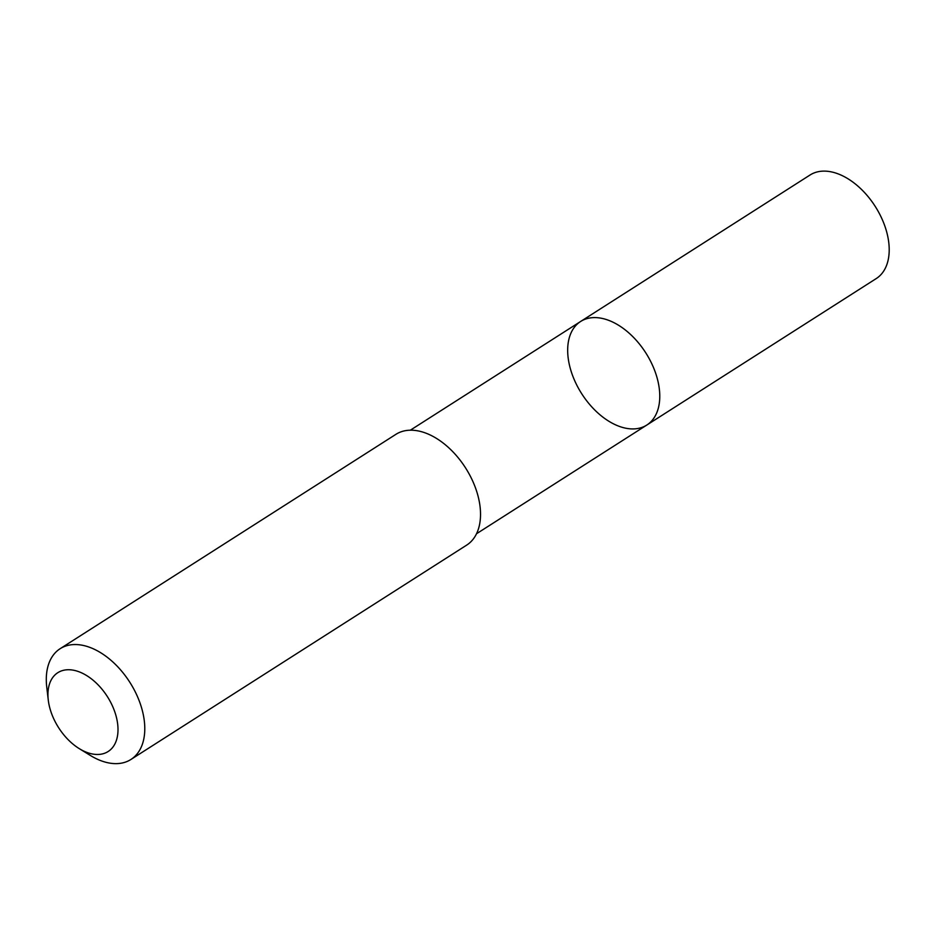 <?xml version="1.0" encoding="UTF-8"?>
<svg xmlns="http://www.w3.org/2000/svg" width="935" height="935" viewBox="0 0 935 935"><rect width="100%" height="100%" fill="white"/><g stroke="black" fill="none" stroke-linecap="round" stroke-linejoin="round"><path stroke-width="1.4" d="M570.689 369.828A61.453 38.008 57.4 0 1 580.647 321.465A61.453 38.008 57.4 0 1 645.746 352.811A61.453 38.008 57.4 0 1 646.786 425.063A61.453 38.008 57.4 0 1 570.689 369.828M876.224 278.583A61.465 38.008 -122.6 0 0 886.193 230.22A61.465 38.008 -122.6 0 0 810.084 174.985L580.647 321.465A61.453 38.008 57.4 0 1 645.746 352.811A61.453 38.008 57.4 0 1 646.786 425.063L876.224 278.583M79.311 748.666L90.403 755.48A65.731 40.649 -122.6 0 0 130.912 759.477L466.658 545.128A65.731 40.649 -122.6 0 0 477.306 493.411A65.731 40.649 -122.6 0 0 395.914 434.331L60.167 648.68A65.731 40.649 -122.6 0 0 46.75 687.108L48.269 700.023A46.762 28.915 -122.6 0 0 79.311 748.666A46.762 28.915 -122.6 0 0 115.706 714.714A46.762 28.915 -122.6 0 0 74.309 670.383A46.762 28.915 -122.6 0 0 48.269 700.023M130.912 759.477A65.731 40.649 -122.6 0 0 141.559 707.76A65.731 40.649 -122.6 0 0 60.167 648.68M476.511 533.756L646.786 425.063M410.383 430.17L580.647 321.465"/></g></svg>
